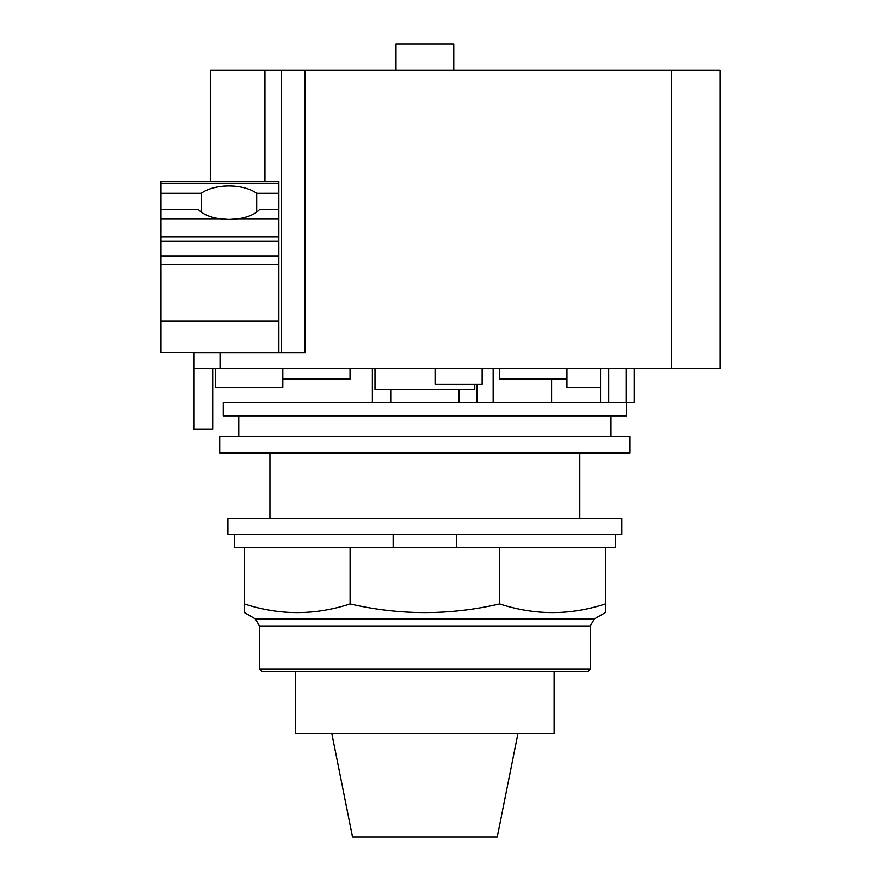 <?xml version="1.0" encoding="UTF-8"?>
<svg xmlns="http://www.w3.org/2000/svg" width="881" height="881" viewBox="0 0 881 881"><rect width="100%" height="100%" fill="white"/><g stroke="black" fill="none" stroke-linecap="round" stroke-linejoin="round"><path stroke-width="1.32" d="M331.829 733.565L352.51 836.95L497.247 836.95L517.918 733.565M295.642 671.531L295.642 733.565L554.105 733.565L554.105 671.531M259.454 668.91L262.086 671.531L587.66 671.531L590.292 668.91L590.292 625.962L594.367 618.914L605.412 612.537L605.412 603.948C570.161 615.456 534.91 615.456 499.659 603.948C449.806 615.456 399.952 615.456 350.098 603.948C314.847 615.456 279.596 615.456 244.334 603.948L244.334 612.537L255.391 618.914L259.454 625.962L259.454 668.91L590.292 668.91M456.6 534.338L456.6 547.475L350.098 547.475L350.098 603.948M350.098 547.475L244.334 547.475L244.334 603.948M499.659 603.948L499.659 547.475L605.412 547.475L605.412 603.948M499.659 547.475L456.6 547.475M234.489 534.338L234.489 547.475L244.334 547.475M605.412 547.475L615.257 547.475L615.257 534.338M393.146 547.475L393.146 534.338M227.926 534.338L621.821 534.338L621.821 518.59L227.926 518.59L227.926 534.338M256.69 193.313L278.87 193.313L278.87 209.722L259.377 209.722A33.478 16.739 180 0 1 238.311 218.785L228.983 219.501L219.644 218.785A33.478 16.739 180 0 1 198.577 209.722L160.97 209.722L160.97 193.313L201.264 193.313A33.478 16.739 180 0 1 228.983 185.968A33.478 16.739 180 0 1 256.69 193.313L256.69 212.101M201.264 212.101L201.264 193.313M160.97 209.722L160.97 352.598L264.95 352.863M278.87 209.722L278.87 352.598L160.97 352.598M278.87 183.336L160.97 183.336L160.97 181.574L278.87 181.574L278.87 193.313M160.97 183.336L160.97 193.313M395.987 70.315L395.987 44.05L453.759 44.05L453.759 70.315M282.812 368.621L282.812 387.266L282.812 379.127L350.032 379.127L350.032 368.621M281.502 352.863L281.502 70.315L210.328 70.315L210.328 181.574M282.812 387.266L215.581 387.266L215.581 368.621M212.695 368.621L212.695 429.014L193.787 429.014L193.787 368.621L720.03 368.621L720.03 70.315L281.502 70.315M305.134 70.315L305.134 352.863L193.787 352.863L193.787 368.621M566.946 368.621L566.946 379.127L499.714 379.127L499.714 368.621M566.946 379.127L566.946 387.266L600.556 387.266M634.166 387.266L634.166 368.621L634.166 402.76L223.278 402.76L223.278 415.843L626.479 415.843L626.479 402.76M579.808 518.59L579.808 452.933M269.938 452.933L269.938 518.59M474.771 384.38L474.771 389.633L374.987 389.633L374.987 368.621M435.06 368.621L435.06 384.38L482.138 384.38L482.138 368.621M493.151 368.621L493.151 402.76L493.151 368.621M476.874 384.38L476.874 402.76L476.874 384.38M551.594 402.76L551.594 379.127M219.721 452.933L630.025 452.933L630.025 436.524L219.721 436.524L219.721 452.933M259.454 625.962L590.292 625.962M594.367 618.914L255.391 618.914M219.644 218.785L160.97 218.785M278.87 321.091L160.97 321.091M278.87 264.63L160.97 264.63M278.87 256.206L160.97 256.206M278.87 241.218L160.97 241.218M278.87 236.725L160.97 236.725M278.87 218.785L238.311 218.785M264.95 181.574L264.95 70.315M220.052 368.621L220.052 352.863M671.454 368.621L671.454 70.315M626.028 368.621L626.028 402.76M608.694 368.621L608.694 402.76M372.355 402.76L372.355 368.621M600.556 368.621L600.556 402.76M459.012 389.633L459.012 402.76M390.735 389.633L390.735 402.76M238.784 415.843L238.784 436.524M610.973 415.843L610.973 436.524"/></g></svg>

